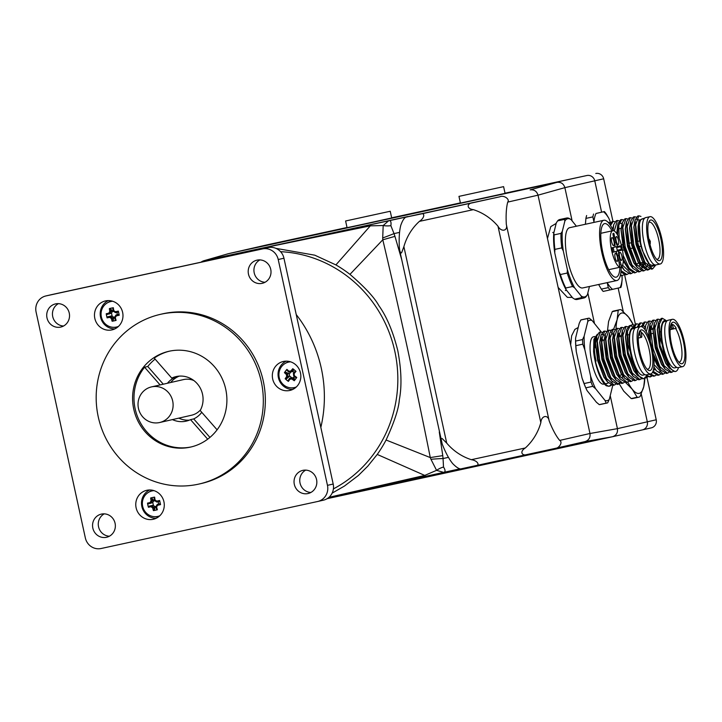 <?xml version="1.0" encoding="UTF-8"?>
<svg xmlns="http://www.w3.org/2000/svg" width="722" height="722" viewBox="0 0 722 722"><rect width="100%" height="100%" fill="white"/><g stroke="black" fill="none" stroke-linecap="round" stroke-linejoin="round"><path stroke-width="1.08" d="M585.028 441.584L612.464 436.738A6.85 6.57 77.1 0 1 612.455 436.738L327.111 498.685L612.464 436.738C616.272 435.492 617.924 432.794 617.427 428.651L589.973 433.498L559.685 440.42A54.818 15.658 -102.2 0 1 549.153 420.854L506.321 224.398A54.818 15.658 -102.2 0 1 507.728 202.106L538.016 195.175L589.973 433.498C590.479 437.649 588.827 440.339 585.019 441.584L554.731 448.506C558.972 448.696 563.169 442.09 559.685 440.42M556.996 182.35A6.85 6.57 77.1 0 1 557.005 182.35L530.138 189.877C534.118 189.435 536.744 191.195 538.016 195.175L564.875 187.648C563.602 183.677 560.976 181.908 557.005 182.35L228.468 253.675L586.887 175.518A6.85 6.57 77.1 0 1 594.766 180.825L601.597 212.16L594.766 180.825A6.85 6.57 -102.9 0 0 586.887 175.518L505.021 193.189M227.755 253.855A10.045 9.63 77.1 0 1 228.36 253.702A10.045 9.63 77.1 0 1 228.459 253.675A10.045 9.63 -102.9 0 0 227.872 253.828L204.001 260.705A10.045 9.63 -102.9 0 0 200.996 262.203M642.354 429.906A6.85 6.57 -102.9 0 0 647.309 421.819A6.85 6.57 77.1 0 1 642.354 429.906L612.608 436.702M618.149 288.069L623.266 311.561L618.149 288.069M641.244 393.995L647.309 421.819L641.244 393.995M507.728 202.106C510.192 199.191 503.658 194.796 499.85 196.799L204.597 260.552L228.468 253.675L267.257 244.812A10.045 9.63 -102.9 0 0 267.158 244.83L258.259 246.87A10.045 9.63 77.1 0 1 258.35 246.843L347.047 227.592L258.35 246.843A10.045 9.63 -102.9 0 0 258.259 246.87A10.045 9.63 -102.9 0 0 258.16 246.888M391.685 217.9L460.401 202.981L391.685 217.9M642.49 429.879L651.262 427.866A6.85 6.57 -102.9 0 0 651.325 427.857A6.85 6.57 -102.9 0 0 656.217 419.78L617.427 428.651L610.225 395.629M267.257 244.812L347.02 227.493M391.658 217.8L460.383 202.882M564.875 187.657L603.673 178.785A6.85 6.57 -102.9 0 0 595.794 173.488M603.673 178.785L612.969 221.437M624.593 274.73L635.351 324.097M646.993 377.48L656.217 419.78M564.875 187.648L572.131 220.905M587.843 292.988L594.513 323.555M528.703 454.228C521.934 456.864 519.136 451.674 525.327 447.974L471.349 459.688A54.818 52.526 77.1 0 1 446.719 443.109L403.887 246.662L401.567 252.844L400.719 253.025L399.789 250.832L442.216 444.066A54.818 15.658 77.8 0 0 452.739 463.641C456.015 466.999 458.641 468.768 460.618 468.939L554.731 448.506M332.138 493.135L344.43 486.068L358.392 475.464L367.796 466.159L377.236 454.436L424.735 475.419A6.85 1.769 77.7 0 0 425.899 476.267L443.651 472.378L436.566 470.347A13.7 7.789 150.4 0 1 443.507 467.035L443.055 458.533A13.7 0.695 -3.1 0 0 430.962 459.291L436.566 470.347L424.735 475.419L328.979 497.323L425.863 476.276M471.349 459.688C477.892 460.627 480.69 465.825 474.715 465.952M441.25 440.989L441.187 438.624L442.035 438.444L446.719 443.109M403.887 246.662A54.818 52.526 77.1 0 1 419.392 221.374L473.37 209.651A54.818 52.526 77.1 0 1 497.999 226.23L540.832 422.677A54.818 52.526 77.1 0 1 525.327 447.974M540.832 422.677C541.283 415.475 548.124 414.229 549.153 420.854M506.321 224.398C508.189 230.959 501.285 232.475 497.999 226.23M473.37 209.651C466.195 208.857 466.565 202.945 473.822 202.521L419.834 214.235C425.321 211.898 424.951 217.809 419.392 221.374M419.834 214.235L408.67 216.564M399.789 250.832L399.374 247.619A54.818 15.658 77.8 0 1 400.782 225.318C402.353 220.86 404.004 218.17 405.737 217.232L419.662 214.046A6.85 6.57 77.1 0 1 419.735 214.037M419.599 214.064A6.85 6.57 77.1 0 1 419.662 214.046L420.285 213.902M499.85 196.799L473.822 202.521M407.244 216.889A13.7 3.917 77.8 0 1 407.876 216.528L263.747 247.854L370.323 225.842L383.192 225.526A13.7 7.725 -175.1 0 0 390.873 225.661C391.387 221.979 390.683 220.318 388.77 220.67L383.192 225.526L382.696 237.953A13.7 0.614 158.5 0 0 394.013 233.603L390.873 225.661M371.027 224.56A6.85 1.769 77.7 0 0 370.323 225.842L335.91 264.911L314.765 255.182L275.939 248.368M401.658 259.415L394.952 236.365L382.795 239.794C399.889 312.066 415.719 384.664 430.285 457.577L442.757 455.627L439.283 431.982M382.696 237.953L382.795 239.794L349.962 274.369A128.814 123.444 -102.9 0 0 335.91 264.911M377.236 454.436A128.814 123.444 -102.9 0 0 386.08 440.014L430.285 457.577L430.962 459.291M345.278 493.785L425.899 476.267A6.85 1.769 77.7 0 0 425.908 476.267L443.669 472.378C445.546 471.935 445.501 470.157 443.507 467.035M386.08 440.014C394.32 422.081 398.743 408.643 399.329 399.699C401.928 386.27 401.432 369.944 397.813 350.721C393.093 331.732 386.757 316.678 378.806 305.55C374.501 297.617 364.89 287.221 349.962 274.369M260.931 249.189L249.749 251.057L238.477 254.063M204.091 261.526L204.597 260.552A10.045 9.63 -102.9 0 0 204.001 260.705M167.45 383.256A22.842 21.886 -102.9 0 1 174.932 377.362L171.746 378.093L154.228 358.112A49.105 47.056 77.1 0 1 169.508 351.163M191.384 446.891A49.105 47.056 77.1 0 1 141.016 423.832A49.105 47.056 77.1 0 1 144.58 367.218L147.757 366.487A49.105 47.056 77.1 0 1 155.113 359.114M190.202 447.162A49.105 47.056 77.1 0 1 133.814 409.419A49.105 47.056 77.1 0 1 168.804 351.316A49.105 47.056 77.1 0 1 225.616 388.698A49.105 47.056 77.1 0 1 190.689 447.053A49.105 47.056 77.1 0 1 190.202 447.162M178.776 418.146A22.842 21.886 -102.9 0 0 189.354 420.15M179.291 376.117A22.842 21.886 -102.9 0 0 170.636 382.525M193.857 380.539A18.276 17.508 -102.9 0 0 183.614 379.555A18.276 17.508 -102.9 0 0 183.433 379.601L151.503 386.893A18.276 17.508 77.1 0 1 172.639 400.809A18.276 17.508 77.1 0 1 159.643 422.523A18.276 17.508 77.1 0 1 159.463 422.56A18.276 17.508 77.1 0 1 138.48 408.517A18.276 17.508 77.1 0 1 151.503 386.893M191.393 415.258A18.276 17.508 -102.9 0 0 191.574 415.222A18.276 17.508 -102.9 0 0 200.554 409.843M149.653 489.976A14.846 14.223 -102.9 0 0 141.882 506.645A14.846 14.223 -102.9 0 0 156.123 518.297M152.992 490.355A13.411 12.852 -102.9 0 0 149.454 491.772L148.533 492.314A13.068 12.518 77.1 0 1 152.116 490.906A13.068 12.518 77.1 0 1 154.039 490.653M159.779 515.779A13.068 12.518 77.1 0 1 157.685 516.438A13.068 12.518 77.1 0 1 154.102 516.663L155.167 516.762A13.411 12.852 -102.9 0 0 158.849 516.528A13.411 12.852 -102.9 0 0 158.966 516.501M108.354 300.587A14.846 14.223 -102.9 0 0 100.584 317.265A14.846 14.223 -102.9 0 0 114.834 328.907M111.702 300.975A13.411 12.852 -102.9 0 0 108.165 302.383L107.244 302.933A13.068 12.518 77.1 0 1 110.818 301.525A13.068 12.518 77.1 0 1 112.749 301.264M118.489 326.389A13.068 12.518 77.1 0 1 116.386 327.057A13.068 12.518 77.1 0 1 112.803 327.283L113.877 327.373A13.411 12.852 -102.9 0 0 117.551 327.138A13.411 12.852 -102.9 0 0 117.677 327.111M286.21 361.153A14.846 14.223 -102.9 0 0 278.439 377.823A14.846 14.223 -102.9 0 0 292.681 389.474M289.558 361.532A13.411 12.852 -102.9 0 0 286.02 362.949L285.091 363.491A13.068 12.518 77.1 0 1 290.605 361.83M296.345 386.956A13.068 12.518 77.1 0 1 290.659 387.84L291.733 387.94A13.411 12.852 -102.9 0 0 295.533 387.678M178.406 267.104A129.265 123.877 -102.9 0 0 172.684 268.205A129.265 123.877 -102.9 0 0 171.421 268.485L159.336 271.246M320.839 427.415A129.265 123.877 -102.9 0 0 296.237 314.566M146.864 490.283A14.846 14.223 77.1 0 1 163.912 501.691A14.846 14.223 77.1 0 1 153.335 519.262A14.846 14.223 77.1 0 1 153.19 519.289A14.846 14.223 77.1 0 1 136.133 507.882A14.846 14.223 77.1 0 1 146.719 490.319A14.846 14.223 77.1 0 1 146.864 490.283M105.565 300.903A14.846 14.223 77.1 0 1 122.614 312.31A14.846 14.223 77.1 0 1 112.036 329.873A14.846 14.223 77.1 0 1 111.892 329.909A14.846 14.223 77.1 0 1 94.844 318.501A14.846 14.223 77.1 0 1 105.421 300.93A14.846 14.223 77.1 0 1 105.565 300.903M283.421 361.46A14.846 14.223 77.1 0 1 300.469 372.868A14.846 14.223 77.1 0 1 289.892 390.44A14.846 14.223 77.1 0 1 289.748 390.467A14.846 14.223 77.1 0 1 272.699 379.059A14.846 14.223 77.1 0 1 283.277 361.496A14.846 14.223 77.1 0 1 283.421 361.46M323.266 500.211A13.7 13.131 -102.9 0 0 323.402 500.184A13.7 13.131 -102.9 0 0 333.185 484.038L283.945 258.214A13.7 13.131 -102.9 0 0 268.196 247.61L51.74 294.603A13.7 13.131 -102.9 0 0 51.605 294.639A13.7 13.131 -102.9 0 0 51.47 294.666M58.428 303.646A11.877 11.381 -102.9 0 0 52.751 316.714A11.877 11.381 -102.9 0 0 63.545 326.019M104.257 513.847A11.877 11.381 -102.9 0 0 98.58 526.916A11.877 11.381 -102.9 0 0 109.374 536.22M305.74 470.112A11.877 11.381 -102.9 0 0 300.063 483.18A11.877 11.381 -102.9 0 0 310.857 492.476M259.911 259.902A11.877 11.381 -102.9 0 0 254.234 272.97A11.877 11.381 -102.9 0 0 265.028 282.275M198.279 484.2A87.019 83.391 77.1 0 1 98.354 417.325A87.019 83.391 77.1 0 1 160.356 314.359A87.019 83.391 77.1 0 1 261.039 380.602A87.019 83.391 77.1 0 1 199.137 484.011A87.019 83.391 77.1 0 1 198.279 484.2M160.356 314.359L162.387 313.889A87.019 83.391 77.1 0 1 263.07 380.133A87.019 83.391 77.1 0 1 201.167 483.55L199.137 484.011M278.223 259.523L327.463 485.346A13.7 13.131 77.1 0 1 317.68 501.492A13.7 13.131 77.1 0 1 317.545 501.519L101.089 548.512A13.7 13.131 77.1 0 1 85.34 537.917L36.1 312.094A13.7 13.131 77.1 0 1 45.883 295.948A13.7 13.131 77.1 0 1 46.018 295.912L262.474 248.919A13.7 13.131 77.1 0 1 278.223 259.523L283.945 258.214M60.648 327.093A11.877 11.381 77.1 0 1 47.011 317.96A11.877 11.381 77.1 0 1 55.477 303.908A11.877 11.381 77.1 0 1 69.222 312.951A11.877 11.381 77.1 0 1 60.765 327.066A11.877 11.381 77.1 0 1 60.648 327.093M262.14 283.349A11.877 11.381 77.1 0 1 248.494 274.225A11.877 11.381 77.1 0 1 256.96 260.164A11.877 11.381 77.1 0 1 270.705 269.207A11.877 11.381 77.1 0 1 262.248 283.322A11.877 11.381 77.1 0 1 262.14 283.349M307.969 493.55A11.877 11.381 77.1 0 1 294.332 484.426A11.877 11.381 77.1 0 1 302.789 470.374A11.877 11.381 77.1 0 1 316.534 479.417A11.877 11.381 77.1 0 1 308.086 493.523A11.877 11.381 77.1 0 1 307.969 493.55M106.486 537.294A11.877 11.381 77.1 0 1 92.849 528.17A11.877 11.381 77.1 0 1 101.306 514.118A11.877 11.381 77.1 0 1 115.051 523.152A11.877 11.381 77.1 0 1 106.603 537.267A11.877 11.381 77.1 0 1 106.486 537.294M118.832 314.368L116.016 314.991L118.832 314.368L119.238 315.243A21.831 5.054 -102.3 0 0 118.336 311.101L115.439 311.733A22.039 4.503 -148.5 0 1 113.769 310.604L113.192 311.11A21.434 6.119 77.8 0 1 112.767 308.321L113.336 307.734A21.831 10.397 177 0 0 111.314 308.123A21.831 10.397 177 0 0 109.365 308.601A22.31 6.372 77.8 0 0 109.798 311.462L112.515 311.236L111.504 313.149L112.163 316.182L107.56 316.814L107.127 317.879L109.645 317.328L110.024 316.281A21.245 4.341 -148.5 0 0 112.334 317.842L111.323 318.456A22.31 6.372 77.8 0 0 112.118 321.245A21.831 10.505 -21.7 0 0 116.098 320.378L115.33 320.081A21.434 6.119 77.8 0 1 114.563 317.364L115.294 317.599A22.039 4.404 -56.1 0 1 116.35 315.875L116.016 314.991A21.245 4.251 123.9 0 0 114.563 317.355M109.645 317.328A22.039 4.503 31.5 0 0 111.323 318.456M112.334 317.842L112.352 317.851A21.434 6.119 -102.2 0 0 113.119 320.559L112.118 321.245M112.352 317.851L114.834 316.913M112.163 316.182L113.634 317.166M113.119 320.559L113.886 317.5M116.098 320.378A22.31 6.372 -102.2 0 1 115.294 317.599M116.35 315.875L119.238 315.243M115.439 311.733L115.511 312.671L118.336 312.066L118.336 311.101M115.511 312.671L115.52 312.671A21.245 4.341 31.5 0 1 113.201 311.119M113.769 310.604A22.31 6.372 -102.2 0 1 113.336 307.734M110.989 311.588A21.434 6.119 -102.2 0 1 110.556 308.799L109.365 308.601M109.798 311.462A22.039 4.404 123.9 0 0 108.742 313.186L109.527 313.971A21.245 4.251 -56.1 0 1 110.98 311.597M111.504 313.149L107.055 314.512L106.215 313.736A21.831 15.857 77.9 0 0 107.127 317.879M108.742 313.186L106.215 313.736M112.803 327.283A13.068 12.518 77.1 0 1 101.396 317.075A13.068 12.518 77.1 0 1 107.244 302.933M111.558 315.929L107.56 316.814M112.515 311.236L110.556 308.799M117.388 314.666L116.892 312.373M113.589 311.381L112.433 311.633M160.131 503.757L157.306 504.38L160.131 503.757L160.537 504.633A21.831 5.054 -102.3 0 0 159.625 500.49L156.737 501.113A22.039 4.503 -148.5 0 1 155.059 499.985L154.499 500.499A21.434 6.119 77.8 0 1 154.066 497.702L154.634 497.124A21.831 10.397 177 0 0 152.604 497.512A21.831 10.397 177 0 0 150.654 497.981A22.31 6.372 77.8 0 0 151.088 500.851L153.813 500.626L152.793 502.53L153.452 505.562L148.849 506.203L148.416 507.259L150.934 506.718L151.313 505.671A21.245 4.341 -148.5 0 0 153.633 507.223L152.613 507.846A22.31 6.372 77.8 0 0 153.416 510.625A21.831 10.505 -21.7 0 0 157.387 509.759L156.629 509.47A21.434 6.119 77.8 0 1 155.853 506.754L156.584 506.979A22.039 4.404 -56.1 0 1 157.64 505.265L157.306 504.38A21.245 4.251 123.9 0 0 155.853 506.745M150.934 506.718A22.039 4.503 31.5 0 0 152.613 507.846M153.633 507.223L153.642 507.232A21.434 6.119 -102.2 0 0 154.418 509.949L153.416 510.625M153.642 507.232L156.123 506.293M153.452 505.562L154.932 506.555M154.418 509.949L155.176 506.88M157.387 509.759A22.31 6.372 -102.2 0 1 156.584 506.979M157.64 505.265L160.537 504.633M156.737 501.113L156.8 502.052L159.625 501.447L159.625 500.49M156.8 502.052L156.818 502.061A21.245 4.341 31.5 0 1 154.499 500.499L154.499 500.499M155.059 499.985A22.31 6.372 -102.2 0 1 154.634 497.124M152.279 500.978A21.434 6.119 -102.2 0 1 151.855 498.18L150.654 497.981M151.088 500.851A22.039 4.404 123.9 0 0 150.032 502.575L150.817 503.351A21.245 4.251 -56.1 0 1 152.27 500.987M152.793 502.53L148.353 503.893L147.514 503.117A21.831 15.857 77.9 0 0 148.416 507.259M150.032 502.575L147.514 503.117M154.102 516.663A13.068 12.518 77.1 0 1 142.694 506.465A13.068 12.518 77.1 0 1 148.533 492.314M152.847 505.319L148.849 506.203M153.813 500.626L151.855 498.18M158.687 504.055L158.181 501.763M154.887 500.77L153.723 501.023M290.939 371.893L289.278 374.086L289.035 373.608L287.5 373.951A21.434 4.774 -142.9 0 1 285.533 372.155L284.423 372.651A22.31 4.964 37.1 0 0 286.435 374.501L287.5 373.951A21.245 6.038 -96.4 0 0 287.843 376.785L289.495 375.882L291.85 377.823L293.899 377.615L292.365 377.958A21.245 0.65 173 0 1 289.648 378.265A21.434 3.836 129.5 0 0 288.159 380.422L288.394 381.406A22.31 3.998 -50.5 0 1 289.901 379.203L289.648 378.265L291.85 377.823M286.435 374.501A22.039 6.263 83.6 0 0 286.679 376.55L287.843 376.785A21.434 3.836 -50.5 0 0 286.363 378.942L285.172 378.752A21.831 14.657 30 0 0 288.394 381.406M286.679 376.55A22.31 3.998 129.5 0 0 285.172 378.752M289.278 374.086L289.495 375.882M286.363 378.942L289.378 376.442M289.901 379.203A22.039 0.677 -7 0 0 291.868 378.978L292.356 377.967A21.434 4.774 -142.9 0 0 294.675 379.682L294.251 380.747A21.831 7.067 -57.4 0 0 296.742 377.453L296.065 377.85A21.434 4.774 37.1 0 1 293.755 376.126L294.359 375.684A22.039 6.263 -96.4 0 1 294.116 373.635L293.403 373.301A21.245 6.038 83.6 0 0 293.746 376.117M291.868 378.978A22.31 4.964 37.1 0 0 294.251 380.747M294.675 379.682L293.899 377.615M296.742 377.453A22.31 4.964 -142.9 0 1 294.359 375.684M293.403 373.301L293.412 373.292A21.434 3.836 129.5 0 1 295.235 371.063L296.002 371.352A21.831 6.245 -137.4 0 0 294.395 369.989A21.831 6.245 -137.4 0 0 292.78 368.698L293.448 369.583A21.434 3.836 -50.5 0 0 291.616 371.812L290.894 370.982A22.039 0.677 173 0 1 288.926 371.207L288.899 372.119A21.245 0.65 -7 0 0 291.598 371.812L293.15 371.46L293.448 369.583M294.116 373.635A22.31 3.998 -50.5 0 1 296.002 371.352M292.78 368.698A22.31 3.998 129.5 0 0 290.894 370.982M288.89 372.119L288.899 372.119A21.434 4.774 37.1 0 1 286.923 370.323L286.923 369.357A21.831 13.835 137.9 0 0 284.423 372.651M288.926 371.207A22.31 4.964 -142.9 0 1 286.923 369.357M290.659 387.84A13.068 12.518 77.1 0 1 283.773 385.007A13.068 12.518 77.1 0 1 285.091 363.491M289.035 373.608L285.533 372.155M293.574 377.624L294.359 376.595M294.053 372.489L292.879 371.523M280.578 251.689A125.61 120.375 77.1 0 1 394.708 350.811A125.61 120.375 77.1 0 1 333.393 488.893M171.746 378.093A22.842 21.886 77.1 0 1 176.051 376.595A22.842 21.886 77.1 0 1 198.694 385.539A22.842 21.886 77.1 0 1 200.193 410.529L217.096 429.816M207.683 439.193L190.536 419.635L193.722 418.913A22.842 21.886 -102.9 0 0 201.754 412.307M193.722 418.913L209.931 437.406M147.757 366.487L163.289 384.203M160.103 384.934L144.58 367.218M190.536 419.635A22.842 21.886 77.1 0 1 186.231 421.125A22.842 21.886 77.1 0 1 172.414 419.599M345.603 220.986L347.065 227.683L363.013 224.271L391.694 217.954L390.232 211.257L345.603 220.986L390.232 211.257M366.126 216.492L375.332 214.515L366.135 216.537M458.966 196.375L460.428 203.072L476.376 199.66L505.057 193.343L503.595 186.646L458.966 196.375L503.595 186.646M479.48 191.881L488.686 189.904L479.489 191.926M621.182 266.959A30.829 8.808 -102.2 0 1 616.913 280.524A30.829 8.808 -102.2 0 1 601.787 252.357A30.829 8.808 -102.2 0 1 603.836 220.264A30.829 8.808 -102.2 0 1 613.267 230.661M603.836 220.264L569.613 227.692A30.829 8.808 77.8 0 0 567.564 259.785A30.829 8.808 77.8 0 0 582.69 287.952L616.913 280.524M611.985 230.878A27.409 7.834 77.8 0 0 604.558 223.612A27.409 7.834 77.8 0 0 602.744 252.131A27.409 7.834 77.8 0 0 616.191 277.176A27.409 7.834 77.8 0 0 619.945 267.221M608.655 269.694L619.9 267.257A18.727 5.352 -102.2 0 1 611.272 248.702A18.727 5.352 -102.2 0 1 612.816 230.697A18.727 5.352 -102.2 0 1 621.678 246.382A18.727 5.352 -102.2 0 1 621.561 266.878L619.9 267.239M616.173 240.859A4.115 1.173 -102.2 0 1 616.254 236.69A4.115 1.173 -102.2 0 1 618.465 240.336A4.115 1.173 -102.2 0 1 617.969 244.596A4.115 1.173 -102.2 0 1 616.173 240.859M611.678 241.888A4.115 1.173 -102.2 0 1 611.76 237.718A4.115 1.173 -102.2 0 1 613.971 241.365A4.115 1.173 -102.2 0 1 613.474 245.615A4.115 1.173 -102.2 0 1 611.678 241.888M615.117 257.664A4.115 1.173 -102.2 0 1 615.198 253.494A4.115 1.173 -102.2 0 1 617.409 257.14A4.115 1.173 -102.2 0 1 616.913 261.4A4.115 1.173 -102.2 0 1 615.117 257.664M619.611 256.635A4.115 1.173 -102.2 0 1 619.693 252.465A4.115 1.173 -102.2 0 1 621.904 256.111A4.115 1.173 -102.2 0 1 621.416 260.371A4.115 1.173 -102.2 0 1 619.611 256.635M612.996 247.52A4.115 1.173 -102.2 0 1 613.655 249.668A4.115 1.173 -102.2 0 1 613.953 251.969M619.9 267.257L619.422 265.028A2.969 0.848 -102.2 0 1 619.205 263.133L617.617 255.841A4.567 1.309 77.8 0 0 615.37 251.662L613.077 252.186L612.626 251.355L612.103 247.727L614.395 247.204A4.567 1.309 77.8 0 0 614.693 242.448L612.942 234.415L613.005 233.468L613.763 233.287L615.965 242.159A4.567 1.309 77.8 0 0 618.212 246.328L620.505 245.805L621.48 250.272L614.909 251.725A4.567 1.309 77.8 0 0 614.747 251.797M614.909 251.725L617.202 251.202L617.256 250.245L621.534 249.316M620.947 246.644L616.669 247.574L617.256 250.245M616.669 247.574L616.29 246.743M619.187 250.796A4.567 1.309 77.8 0 0 618.889 255.543L620.478 262.844A2.969 0.848 -102.2 0 1 621.073 264.649L621.561 266.878M615.37 251.662L613.014 252.177L615.37 251.662M618.212 246.328L614.557 247.123L618.212 246.328M619.205 263.115L620.478 262.844M553.738 233.269A39.99 11.426 77.8 0 0 554.74 252.79L554.893 249.388L561.743 247.899A40.901 11.687 77.8 0 1 560.994 233.387L554.153 234.876L553.738 233.269L556.319 222.854L557.619 220.878A40.901 11.687 77.8 0 1 559.776 219.515L566.617 218.035A40.901 11.687 77.8 0 0 564.46 219.389L557.619 220.878M554.153 234.876A40.901 11.687 77.8 0 0 554.893 249.388M560.38 274.541L558.828 271.508A39.99 11.426 77.8 0 0 566.021 289.612L565.732 288.006A40.901 11.687 77.8 0 1 560.38 274.541L567.221 273.051A40.901 11.687 77.8 0 0 572.573 286.517L565.732 288.006M574.685 299.161A40.901 11.687 77.8 0 0 577.131 299.468L583.972 297.978A40.901 11.687 77.8 0 1 581.526 297.672L574.685 299.161L572.681 297.915L566.021 289.612M560.994 233.387L562.294 231.41L564.875 220.995A39.99 11.426 -102.2 0 1 571.066 219.578L569.062 218.342A40.901 11.687 77.8 0 0 566.617 218.035M583.972 297.978A40.901 11.687 77.8 0 0 586.129 296.625L587.428 294.648A39.99 11.426 -102.2 0 1 581.237 296.065L574.577 287.753A39.99 11.426 -102.2 0 1 567.384 269.658L563.295 250.931L561.743 247.899M554.74 252.79L558.828 271.508M563.295 250.931A39.99 11.426 -102.2 0 1 562.294 231.41M564.46 219.389L564.875 220.995M571.066 219.578L576.391 226.221M589.45 286.481L587.428 294.648M581.526 297.672L581.237 296.065M572.573 286.517L574.577 287.753M567.221 273.051L567.384 269.658M636.317 327.49L634.16 327.21M636.136 327.535L634.503 327.084M652.679 329.205L650.766 326.245M645.459 326.606L644.836 329.44M653.87 367.399L655.657 369.763M658.735 371.965L660.025 372.02M652.498 329.25L650.766 326.515M645.54 326.01L644.683 329.241M653.843 367.66L656.208 370.548M668.969 372.372L667.507 373.202L659.854 366.641L652.968 348.293L650.567 328.988L653.744 320.099L652.598 320.342L649.999 324.277L648.897 331.398L649.204 338.004M653.726 357.282L657.399 365.251L660.747 369.953L666.397 373.436M649.818 325.08L648.717 331.443L648.961 337.364M653.798 357.986L657.219 365.287L660.486 369.619M673.247 371.442L671.785 372.272L664.132 365.711L657.246 347.372L654.845 328.059L658.022 319.169L656.876 319.413L654.276 323.348L653.175 330.468L655.414 347.86L661.677 364.321L665.025 369.023L670.675 372.507M654.123 324.079L652.995 330.514L655.233 347.896L661.496 364.357L664.782 368.707M664.357 320.595L662.787 322.021C656.93 334.313 666.307 363.013 669.592 366.677L659.809 337.58L659.357 324.052L662.3 318.24L661.153 318.483L658.554 322.418L657.453 329.539L659.691 346.93L665.955 363.392L669.303 368.094L674.953 371.577M658.374 323.221L657.273 329.584L659.511 346.966L665.774 363.428L669.041 367.76M647.58 377.019L645.089 377.868M631.145 325.496L632.346 324.738L634.069 325.09M632.346 324.738L630.198 325.55M651.858 376.09L650.396 376.911L646.461 375.305M634.06 327.598L636.623 323.808L638.347 324.16M636.623 323.808L635.486 324.061L633.257 326.723M646.118 376.207L650.396 376.911M656.136 375.16L654.673 375.981L650.341 373.996M638.248 327.075L640.901 322.887L642.625 323.23M654.538 368.653L654.34 370.052M649.809 376.974L651.199 375.801M645.026 327.49L643.419 325.207M640.901 322.878L639.764 323.131L637.165 327.057M649.204 374.24L653.563 376.225M660.413 374.231L658.978 375.052L653.049 371.207M642.363 327.012L645.17 321.958L646.903 322.301M650.919 329.593L650.567 328.871M644.051 322.202L641.344 326.597M652.571 372.29L657.814 375.305L658.951 375.052M664.691 373.301L663.229 374.122L654.06 364.691M646.262 331.642L649.466 321.028L651.181 321.371M649.457 321.028L648.32 321.272L645.721 325.198L645.161 329.891M653.924 366.893L656.469 370.882L662.119 374.366M653.744 320.099L655.459 320.442M649.999 324.277L650.378 341.38M653.284 353.843L660.747 369.953M658.022 319.169L659.737 319.512M654.276 323.348L655.82 346.38L665.025 369.023M669.592 366.677A27.409 7.834 77.8 0 0 675.602 371.442A27.409 7.834 77.8 0 0 675.621 371.433A27.409 7.834 77.8 0 0 678.509 367.534M662.3 318.24L666.09 320.496M658.554 322.418L660.098 345.45L669.303 368.094M676.938 367.408L674.826 367.868A23.754 6.787 -102.2 0 1 663.175 346.172A23.754 6.787 -102.2 0 1 664.745 321.443L666.866 320.983M672.326 319.332A24.205 6.913 -102.2 0 1 672.353 319.332A24.205 6.913 -102.2 0 1 684.239 341.479A24.205 6.913 -102.2 0 1 682.642 366.641A24.205 6.913 -102.2 0 1 682.624 366.641A24.205 6.913 -102.2 0 1 670.738 344.493A24.205 6.913 -102.2 0 1 672.326 319.332M682.624 366.641L678.346 367.57A24.205 6.913 -102.2 0 1 678.346 367.57A24.205 6.913 -102.2 0 1 666.46 345.414A24.205 6.913 -102.2 0 1 668.049 320.261A24.205 6.913 -102.2 0 1 668.076 320.252L672.353 319.332M638.645 397.226A44.764 12.788 -102.2 0 0 640.071 396.586L643.744 386.676A41.109 11.742 -102.2 0 1 632.292 389.293L637.165 397.253L631.181 398.553A44.764 12.788 -102.2 0 0 632.653 398.526L638.645 397.226A44.764 12.788 -102.2 0 1 637.165 397.253M633.447 325.062L628.573 317.111L621.128 309.711A44.764 12.788 77.8 0 0 619.647 309.738L613.664 311.038A44.764 12.788 77.8 0 0 612.238 311.669L608.565 321.579L607.464 330.938M619.647 309.738A44.764 12.788 77.8 0 0 618.222 310.37L612.238 311.669M678.743 361.984A18.953 5.415 77.8 0 0 679.366 361.975A18.953 5.415 77.8 0 0 679.384 361.975A18.953 5.415 77.8 0 0 681.685 348.582A18.953 5.415 77.8 0 0 675.602 328.402M672.958 322.229A21.236 6.065 77.8 0 0 671.415 323.555A21.236 6.065 77.8 0 0 671.559 344.277A21.236 6.065 77.8 0 0 680.025 363.184A21.236 6.065 77.8 0 0 682.01 363.735A21.236 6.065 77.8 0 0 683.4 341.632A21.236 6.065 77.8 0 0 672.958 322.229M670.079 329.665L676.216 328.266A19.413 5.541 77.8 0 0 670.873 324.792M671.767 329.277L671.577 328.384A3.195 0.912 -102.2 0 1 671.785 325.062A3.195 0.912 -102.2 0 1 673.355 327.978L673.554 328.871M660.847 331.678L659.222 332.03M653.022 333.374L650.666 333.889M618.862 383.192L623.736 391.153L631.181 398.553M610.343 330.306L610.992 330.171M618.222 310.37L617.12 319.729L613.456 329.638M644.8 378.138A41.109 11.742 -102.2 0 1 643.744 386.676L644.845 377.326M625.694 382.606L632.292 389.293A41.109 11.742 -102.2 0 1 627.788 382.037M616.047 328.663A41.109 11.742 -102.2 0 1 617.12 319.729A41.109 11.742 -102.2 0 1 628.573 317.111A41.109 11.742 -102.2 0 1 633.266 324.765M666.947 320.902L664.348 320.613A24.665 7.049 77.8 0 0 662.787 322.021M612.752 229.56L613.718 224.641L613.131 230.363M623.745 272.384L622.445 272.338M613.529 225.445L612.608 229.271M616.931 233.955L617.996 223.712L617.653 235.201M619.268 222.945L622.039 223.694M621.958 266.409L624.458 270.326L621.759 266.671M621.633 266.797L624.205 269.992M617.806 224.524L616.732 233.648M633.013 268.467L629.665 263.765L623.411 247.303L621.173 229.912L622.274 222.791L623.817 245.832L633.013 268.467L638.645 271.959L639.773 271.716L632.12 265.145L625.234 246.807L622.833 227.502L626.01 218.613L627.725 218.956M623.357 259.243L628.736 269.396L623.321 260.642M623.303 261.03L628.483 269.062M622.084 223.594L620.992 229.957L623.23 247.339L629.494 263.801L632.761 268.133M645.522 269.965L644.051 270.786L636.398 264.216L629.512 245.877L627.111 226.573L630.288 217.683L629.151 217.927L626.552 221.862L628.095 244.902L637.291 267.537L633.943 262.835L627.689 246.373L625.451 228.982L626.29 223.26M626.362 222.665L625.27 229.027L627.508 246.41L633.772 262.871L637.039 267.203M640.757 265.488L638.221 261.905L631.967 245.444L629.728 228.053L630.559 222.331M644.177 263.783L643.049 266.797M640.856 268.674L642.372 267.573M642.959 266.68L644.042 263.674M630.64 221.735L629.548 228.098L631.786 245.48L638.049 261.942L641.317 266.274M655.856 264.947L652.607 268.927L644.954 262.366L638.077 244.027L635.667 224.722L638.844 215.824L637.707 216.068L635.107 220.002L636.642 243.034L645.847 265.678L642.499 260.976L636.244 244.514L634.006 227.132L634.837 221.41M636.38 219.226L639.15 219.984M646.722 266.734L645.134 267.745L643.834 267.691M645.044 267.763L646.65 266.644M647.237 265.759L648.049 263.756M639.087 220.129L636.714 219.091M634.918 220.806L633.826 227.168L636.064 244.55L642.327 261.021L645.594 265.344M645.784 217.593L639.096 220.318L640.685 244.235L638.284 226.203L638.943 221.022M639.214 219.84L638.104 226.239C638.031 233.504 639.439 241.563 642.327 250.417L650.721 266.815L655.784 264.956M624.133 274.604L622.662 275.425L620.46 275.064M608.321 222.547L610.613 222.674M620.315 275.66L621.525 275.678M628.411 273.674L626.949 274.495L621.064 270.669M610.532 225.517L613.177 221.401L614.891 221.744M613.177 221.392L612.039 221.645L609.774 224.389M620.929 272.167L625.803 274.748L626.94 274.495M632.689 272.745L631.227 273.566L622.572 265.182M614.26 230.995L617.445 220.472L619.169 220.815M617.454 220.472L616.317 220.715L613.718 224.641M624.458 270.326L630.08 273.818L631.218 273.566M639.647 264.378L639.439 265.768M636.966 271.815L635.504 272.636L629.367 268.467L623.185 255.426M619.196 238.531L618.808 225.246L621.723 219.542L623.447 219.885M621.732 219.542L620.595 219.786L617.996 223.712M628.736 269.396L634.358 272.889L635.495 272.636M643.546 265.786L643.239 267.023M641.244 270.885L639.773 271.716M626.01 218.613L624.873 218.856L622.274 222.791M642.418 265.976L642.923 262.384M630.288 217.683L632.003 218.026M637.291 267.537L642.923 271.03L644.051 270.786M649.8 269.035L648.329 269.857L640.685 263.295L633.799 244.957L631.389 225.652L634.566 216.753L636.281 217.096M634.566 216.753L633.429 216.997L630.829 220.932L632.364 243.973L641.569 266.608L647.201 270.1L648.329 269.857M647.751 269.911L649.141 268.737M638.844 215.824L640.965 216.429M645.847 265.678L651.479 269.171L652.607 268.927M648.618 222.575A18.953 5.415 -102.2 0 1 649.376 222.186A18.953 5.415 -102.2 0 1 658.672 239.505A18.953 5.415 -102.2 0 1 657.417 259.234A18.953 5.415 -102.2 0 1 656.569 259.198M660.892 239.018A20.785 5.938 -102.2 0 1 657.589 260.1A20.785 5.938 -102.2 0 1 649.322 241.662A20.785 5.938 -102.2 0 1 649.168 221.329A20.785 5.938 -102.2 0 1 660.892 239.018M649.944 244.307A2.744 0.785 77.8 0 0 650.071 241.473A2.744 0.785 77.8 0 0 648.78 238.964M648.365 241.879A24.205 6.913 -102.2 0 1 649.971 216.681A24.205 6.913 -102.2 0 1 661.848 238.802A24.205 6.913 -102.2 0 1 660.242 263.999A24.205 6.913 -102.2 0 1 648.365 241.879M649.971 216.681L645.694 217.611A24.205 6.913 77.8 0 0 644.087 242.809A24.205 6.913 77.8 0 0 655.964 264.929L660.242 263.999M644.484 218.342L642.363 218.802A23.754 6.787 77.8 0 0 642.345 218.802A23.754 6.787 77.8 0 0 640.784 243.485A23.754 6.787 77.8 0 0 652.444 265.218A23.754 6.787 77.8 0 0 652.462 265.218L654.556 264.766M621.308 244.929L622.608 244.65M622.788 244.614L623.51 244.451M628.925 243.278L631.163 242.791M631.344 242.754L632.066 242.592M635.622 241.825L636.344 241.671M637.481 241.419L639.719 240.931M641.037 246.256L638.78 246.743M637.643 246.996L636.939 247.15L637.634 246.987M632.653 248.07L633.356 247.917L632.662 248.079M632.481 248.115L630.225 248.603L632.481 248.106M623.925 249.974L622.499 250.281L623.925 249.965M640.685 244.235A24.665 7.049 77.8 0 0 642.327 250.417M621.976 275.578L622.165 279.243A41.109 11.742 -102.2 0 1 620.081 287.627L612.554 289.351A41.109 11.742 -102.2 0 1 607.193 282.663L607.184 282.636M593.962 222.403L593.935 221.862A41.109 11.742 -102.2 0 1 596.02 213.477L603.538 211.763A41.109 11.742 -102.2 0 1 608.908 218.441L610.577 222.647M620.081 287.627L620.92 287.428A43.392 12.4 77.8 0 0 621.624 284.567L622.165 279.243M603.538 211.763L604.377 211.564A43.392 12.4 77.8 0 1 606.2 213.838L608.908 218.441M604.377 211.564L596.02 213.477M593.583 214.028A43.392 12.4 77.8 0 0 592.87 216.889L593.935 221.862M592.87 216.889L585.921 218.396L585.407 224.262M598.628 284.495L601.345 289.125L608.294 287.618L607.193 282.663M608.294 287.618A43.392 12.4 77.8 0 0 610.126 289.901L612.554 289.351M610.126 289.901L603.168 291.408A43.392 12.4 77.8 0 1 601.345 289.125M586.625 215.535A43.392 12.4 77.8 0 0 585.921 218.396M615.686 384.284L614.214 385.106L606.57 378.554L599.684 360.224L597.274 340.91L600.451 332.003L599.314 332.255L596.715 336.181L598.249 359.213L607.455 381.866L604.106 377.164L597.852 360.693L595.614 343.311L596.444 337.589M596.562 336.912L595.433 343.347L597.672 360.738L603.935 377.2L607.202 381.532M611.733 380.936L608.384 376.234L602.13 359.764L599.892 342.381L600.993 335.252L602.527 358.292L611.733 380.936L617.355 384.429L618.492 384.176L610.848 377.633L603.962 359.303L601.552 339.99L604.72 331.082L606.444 331.425M602.265 334.485L605.036 335.234M604.973 335.378L602.599 334.349M600.839 335.983L599.711 342.418L601.949 359.809L608.213 376.27L611.498 380.62M616.01 380.007L612.662 375.305L606.408 358.834L604.17 341.452L605.271 334.322L606.805 357.363L616.01 380.007L621.66 383.49M605.081 335.134L603.989 341.488L606.227 358.879L612.491 375.341L615.749 379.673M619.485 377.958L616.94 374.375L610.686 357.913L608.447 340.522L609.548 333.402L611.092 356.442L620.288 379.077L625.911 382.57L627.048 382.326L619.404 375.774L612.518 357.453L610.108 338.14L613.276 329.223L615 329.566M609.359 334.205L608.267 340.567L610.505 357.95L616.768 374.411L620.054 378.761M628.131 379.285L626.831 379.23M623.754 377.028L621.218 373.445L614.963 356.984L612.725 339.593L613.556 333.871M618.862 333.51L620.767 336.443M620.586 336.479L618.862 333.781M613.637 333.275L612.545 339.638L614.783 357.02L621.046 373.482L624.304 377.814M628.844 377.218L625.496 372.516L619.241 356.054L617.003 338.663L618.104 331.542L619.638 354.583L628.844 377.218L634.494 380.702M617.915 332.346L616.823 338.708L619.061 356.09L625.324 372.552L628.582 376.884M633.122 376.288L629.774 371.586L623.519 355.125L621.281 337.743L622.382 330.613L623.916 353.654L633.122 376.288L638.771 379.772M622.193 331.416L621.101 337.779L623.339 355.161L629.602 371.622L632.86 375.954M637.4 375.359L634.051 370.657L627.788 354.195L625.55 336.813L626.66 329.683L628.194 352.724L637.4 375.359L643.699 378.707A27.409 7.834 77.8 0 0 643.726 378.698A27.409 7.834 77.8 0 0 646.614 374.799M626.47 330.486L625.378 336.849L627.617 354.231L633.88 370.702L637.138 375.025M611.408 385.214L609.937 386.035C604.549 388.021 595.641 368.653 593.601 351.65L593.881 339.277L597.347 334.241M608.827 386.279L606.417 385.819A27.409 7.834 -102.2 0 1 593.601 351.65M600.451 332.003L602.166 332.355M609.359 386.099L610.749 384.925M611.994 382.452L612.265 381.595M607.455 381.866L613.104 385.349M619.963 383.355L618.492 384.176M604.729 331.082L603.592 331.326L600.993 335.252M624.241 382.425L622.77 383.247L615.126 376.703L608.24 358.374L605.83 339.069L608.998 330.153L610.722 330.495M622.644 375.918L622.436 377.317M617.915 384.239L619.305 383.066M613.122 334.755L611.525 332.472M609.007 330.153L607.87 330.396L605.271 334.322M613.285 329.223L612.148 329.467L609.548 333.402M632.797 380.566L631.326 381.397L623.673 374.835L616.787 356.488L614.386 337.183L617.563 328.293L619.277 328.636M628.519 381.496L627.075 382.317M617.563 328.293L616.426 328.537L613.826 332.472L615.37 355.513L624.566 378.147L630.216 381.631M637.075 379.646L635.604 380.467L627.959 373.906L621.064 355.558L618.664 336.253L621.841 327.364L623.555 327.707M621.841 327.364L620.703 327.608L618.104 331.542M641.353 378.716L639.882 379.537L632.237 372.976L625.351 354.637L622.942 335.333L626.118 326.434L627.833 326.777M626.118 326.434L624.981 326.678L622.382 330.613M635.053 328.167L632.445 327.878A24.665 7.049 77.8 0 0 630.884 329.286C625.035 341.587 634.403 370.287 637.688 373.942A27.409 7.834 77.8 0 0 643.699 378.707M637.688 373.942L627.914 344.854L627.463 331.317L630.396 325.505L634.196 327.761M630.396 325.505L629.259 325.748L626.66 329.683M594.35 344.719A32.427 9.269 -102.2 0 1 595.56 347.941M639.105 332.481A18.953 5.415 -102.2 0 1 639.114 332.472L639.448 331.93L640.089 334.864A2.744 0.785 77.8 0 0 641.434 337.364A2.744 0.785 77.8 0 0 641.614 334.512L640.974 331.578A19.413 5.541 77.8 0 0 639.448 331.93M641.136 332.31A18.953 5.415 -102.2 0 1 649.583 351.524A18.953 5.415 -102.2 0 1 647.914 369.141A18.953 5.415 -102.2 0 1 647.896 369.15A18.953 5.415 -102.2 0 1 647.056 369.113M650.017 370.557A20.785 5.938 -102.2 0 1 648.067 370.016A20.785 5.938 -102.2 0 1 639.782 351.515A20.785 5.938 -102.2 0 1 639.647 331.245A20.785 5.938 -102.2 0 1 641.163 329.945A20.785 5.938 -102.2 0 1 651.379 348.925A20.785 5.938 -102.2 0 1 650.017 370.557M640.432 326.597A24.205 6.913 -102.2 0 1 640.45 326.597A24.205 6.913 -102.2 0 1 652.336 348.744A24.205 6.913 -102.2 0 1 650.748 373.906A24.205 6.913 -102.2 0 1 650.721 373.906A24.205 6.913 -102.2 0 1 638.835 351.758A24.205 6.913 -102.2 0 1 640.432 326.597M640.45 326.597L636.172 327.526A24.205 6.913 77.8 0 0 636.154 327.526A24.205 6.913 77.8 0 0 634.557 352.688A24.205 6.913 77.8 0 0 646.443 374.835A24.205 6.913 77.8 0 0 646.47 374.835L650.721 373.906M634.963 328.248L632.851 328.709A23.754 6.787 77.8 0 0 631.272 353.437A23.754 6.787 77.8 0 0 642.932 375.133L645.044 374.673M603.105 340.288A24.205 6.913 77.8 0 0 601.652 338.212M596.661 336.416A24.205 6.913 77.8 0 0 596.065 361.081M594.738 336.515L593.394 336.813A24.205 6.913 77.8 0 0 591.787 362.011A24.205 6.913 77.8 0 0 603.673 384.122L604.359 383.978M606.94 403.047L599.982 404.555A43.392 12.4 -102.2 0 1 599.278 404.636L606.227 403.129A43.392 12.4 77.8 0 0 606.94 403.047A43.392 12.4 77.8 0 0 607.689 402.795L609.287 399.428A41.109 11.742 -102.2 0 1 604.991 400.412L595.587 388.698A41.109 11.742 -102.2 0 1 590.596 376.144L584.838 349.737A41.109 11.742 -102.2 0 1 584.143 336.199L587.78 321.507A41.109 11.742 -102.2 0 1 592.076 320.523L601.291 332.012M606.227 403.129L604.991 400.412M592.076 320.523L589.233 318.158A43.392 12.4 77.8 0 0 588.52 318.24L581.571 319.747A43.392 12.4 77.8 0 0 580.822 319.999L579.224 323.366L575.587 338.058L575.596 341.073L582.555 339.557L584.143 336.199M588.52 318.24A43.392 12.4 77.8 0 0 587.771 318.492L580.822 319.999M604.052 340.08L602.753 340.369A18.953 5.415 77.8 0 0 601.543 342.481M618.655 336.894L621.164 336.353L618.655 336.912M629.196 334.629L627.21 335.053M613.24 338.095L612.788 338.185M632.49 327.851L630.884 329.286M612.761 385.404L609.287 399.428M590.596 376.144L591.047 382.046A43.392 12.4 77.8 0 0 592.753 386.333L595.587 388.698M592.753 386.333L585.795 387.84A43.392 12.4 -102.2 0 1 584.098 383.553L582.04 377.994A41.109 11.742 77.8 0 0 586.147 388.68A41.109 11.742 77.8 0 0 586.3 389.023M599.278 404.636L596.435 402.271L587.031 390.557L585.795 387.84M587.771 318.492L587.78 321.507M582.555 339.557A43.392 12.4 77.8 0 0 582.789 344.177L584.838 349.737M582.789 344.177L575.84 345.685L576.282 351.596L582.04 377.994M584.098 383.553L591.047 382.046M575.56 339.602A41.109 11.742 77.8 0 0 575.56 339.936A41.109 11.742 77.8 0 0 576.282 351.596M575.596 341.073A43.392 12.4 77.8 0 0 575.84 345.685M554.938 448.461L585.019 441.584M474.778 465.934L528.612 454.246M443.687 472.368L459.733 468.885L443.624 472.387M276.463 244.948L249.749 251.057M394.952 236.365L394.013 233.603L399.555 232.394M448.452 457.36L443.055 458.533L442.757 455.627M262.474 248.919L268.196 247.61M46.018 295.912L51.74 294.603M327.463 485.346L333.185 484.038M618.889 255.543L617.608 255.823M614.214 234.127L612.942 234.406M615.965 242.159L614.693 242.439M617.202 251.202L621.48 250.272M621.073 264.649L619.413 265.01M673.355 327.978L671.568 328.366M640.089 334.864L638.519 335.207M612.527 436.729L651.325 427.857M258.259 246.87L228.36 253.702M270.633 246.364L280.921 244.126M248.539 251.328L258.341 249.09M45.883 295.948L51.605 294.639M317.68 501.492L323.402 500.184M191.574 415.222L159.643 422.523M565.344 290.551L566.562 290.289M552.745 232.52L553.991 232.249M612.816 230.697L600.812 233.305M558.124 287.419L567.393 297.374L572.266 297.392M556.175 223.423L550.751 226.636L547.466 238.531M641.109 378.933L641.659 378.806M644.981 378.084L646.118 377.841M653.536 376.234L654.673 375.981M644.042 322.202L645.179 321.958M662.092 374.375L663.229 374.122M666.37 373.445L667.507 373.202M670.648 372.516L671.785 372.272M674.926 371.586L675.602 371.442M653.058 329.124L650.549 329.665M645.134 327.734L645.721 325.198M654.881 368.825L656.469 370.882M641.335 326.597L641.443 326.127M621.534 275.669L622.662 275.425M608.249 222.466L608.899 222.322M650.197 242.204A1.372 1.372 0 0 0 649.827 240.57M636.19 263.846L638.862 263.259M640.468 262.916L643.14 262.33M618.546 228.874L621.073 228.332M626.552 221.862L625.965 224.389M630.829 220.932L630.243 223.459M641.569 266.608L639.981 264.55M635.107 220.002L634.521 222.529M639.096 220.318L638.799 221.6M608.799 386.279L609.937 386.035M613.077 385.358L614.214 385.106M621.633 383.499L622.77 383.247M630.189 381.64L631.326 381.397M634.467 380.711L635.604 380.467M638.744 379.781L639.882 379.537M595.506 347.192L594.377 344.177M578.205 327.49L574.874 329.385L571.634 335.757L570.651 344.845M641.434 337.364L638.311 338.04M605.343 383.761L607.951 383.202M619.187 375.386L621.859 374.799M596.715 336.181L596.128 338.717M620.288 379.077L618.7 377.019M613.826 332.472L613.24 334.999M624.566 378.147L622.978 376.09M575.56 339.936L575.56 339.367M586.147 388.68L586.408 389.257"/></g></svg>
